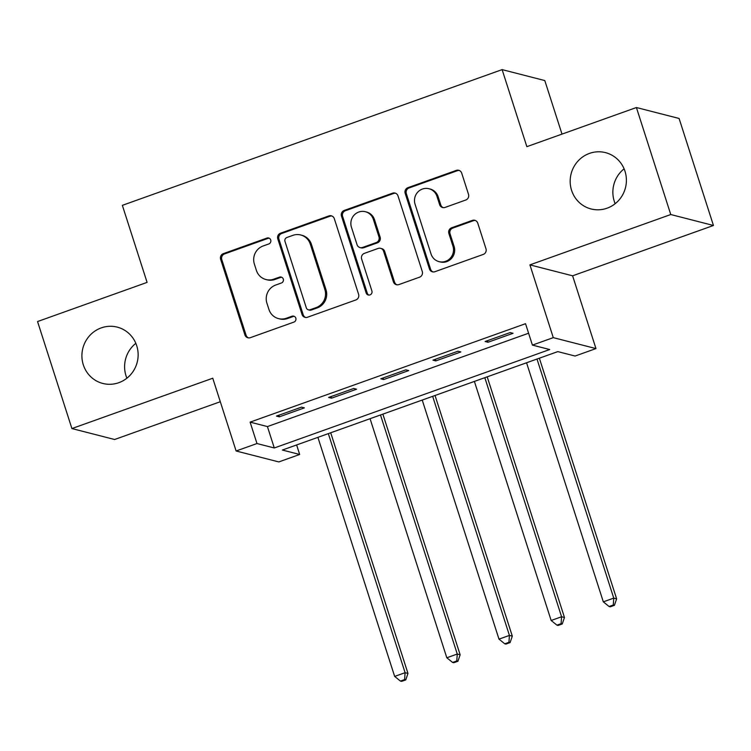 <?xml version="1.0" encoding="UTF-8"?>
<svg xmlns="http://www.w3.org/2000/svg" width="751" height="751" viewBox="0 0 751 751"><rect width="100%" height="100%" fill="white"/><g stroke="black" fill="none" stroke-linecap="round" stroke-linejoin="round"><path stroke-width="1.13" d="M270.717 239.982A3.117 3.013 -75.6 0 0 266.905 238.067L223.385 253.622A4.459 4.299 -75.6 0 0 220.634 259.292L244.92 334.918A4.459 4.299 -75.6 0 0 250.365 337.659L293.885 322.104A3.117 3.013 -75.6 0 0 293.716 316.143A3.117 3.013 -75.6 0 0 291.998 316.218L286.366 318.236A14.269 13.771 -75.6 0 1 278.508 318.612A14.269 13.771 -75.6 0 1 268.942 309.478L266.915 303.169A14.269 13.771 -75.6 0 1 275.711 285.042L281.343 283.024A3.117 3.013 -75.6 0 0 281.174 277.063A3.117 3.013 -75.6 0 0 279.456 277.147L273.824 279.156A14.269 13.771 -75.6 0 1 265.957 279.532A14.269 13.771 -75.6 0 1 256.391 270.398L254.373 264.099A14.269 13.771 -75.6 0 1 263.16 245.962L268.792 243.953A3.117 3.013 -75.6 0 0 270.717 239.982M269.187 238.198A3.117 3.013 -75.6 0 0 268.06 238.367L224.54 253.922A4.459 4.299 -75.6 0 0 221.789 259.583L246.075 335.218A4.459 4.299 -75.6 0 0 248.497 337.884M294.279 316.349A3.117 3.013 -75.6 0 0 293.153 316.518L287.52 318.527L286.366 318.236M281.728 277.269A3.117 3.013 -75.6 0 0 280.602 277.438L274.969 279.456L273.824 279.156M571.577 190.332A29.073 28.059 -75.6 0 0 591.075 208.956A29.073 28.059 -75.6 0 0 618.749 200.329A29.073 28.059 -75.6 0 0 624.992 171.247A29.073 28.059 -75.6 0 0 605.503 152.631A29.073 28.059 -75.6 0 0 577.829 161.249A29.073 28.059 -75.6 0 0 571.577 190.332M624.1 168.825A29.073 28.059 -75.6 0 0 614.271 201.277A29.073 28.059 -75.6 0 0 615.163 203.69M83.314 364.836A29.073 28.059 -75.6 0 0 102.803 383.451A29.073 28.059 -75.6 0 0 130.477 374.833A29.073 28.059 -75.6 0 0 136.729 345.751A29.073 28.059 -75.6 0 0 117.24 327.126A29.073 28.059 -75.6 0 0 89.566 335.753A29.073 28.059 -75.6 0 0 83.314 364.836M135.837 343.329A29.073 28.059 -75.6 0 0 126.008 375.782A29.073 28.059 -75.6 0 0 126.9 378.194M465.77 200.019A4.459 4.299 -75.6 0 0 468.511 194.359L461.705 173.134A4.459 4.299 -75.6 0 0 456.251 170.402L407.924 187.675A4.459 4.299 -75.6 0 0 405.174 193.336L429.459 268.971A4.459 4.299 -75.6 0 0 434.904 271.702L483.24 254.429A4.459 4.299 -75.6 0 0 485.981 248.769L477.758 223.131A4.459 4.299 -75.6 0 0 472.313 220.4L451.623 227.788A4.459 4.299 -75.6 0 0 448.873 233.458L452.956 246.168A11.932 11.509 -75.6 0 1 439.035 261.639A11.932 11.509 -75.6 0 1 431.046 253.998L415.059 204.206A11.932 11.509 -75.6 0 1 428.971 188.736A11.932 11.509 -75.6 0 1 436.969 196.377L439.635 204.676A4.459 4.299 -75.6 0 0 445.08 207.417L465.77 200.019M532.412 345.103L553.28 337.64L595.965 348.586L575.106 356.04L557.796 351.609L282.367 450.046L299.677 454.477L278.809 461.931L236.114 450.994L256.983 443.541L274.293 447.971L549.723 349.534L532.412 345.103L525.54 323.7L250.111 422.137L256.983 443.541M236.114 450.994L212.758 378.222L71.908 428.558L37.55 321.55L147.093 282.395L122.357 205.342L502.119 69.618L526.855 146.67L636.407 107.524L670.765 214.533L529.915 264.878L553.28 337.64M334.308 218.663A4.459 4.299 -75.6 0 0 328.863 215.931L280.527 233.204A4.459 4.299 -75.6 0 0 277.776 238.865L302.062 314.5A4.459 4.299 -75.6 0 0 307.506 317.232L355.843 299.959A4.459 4.299 -75.6 0 0 358.593 294.298L334.308 218.663M344.221 210.44L392.557 193.167A4.459 4.299 -75.6 0 1 398.002 195.898L422.287 271.533A4.459 4.299 -75.6 0 1 419.537 277.194L398.856 284.591A4.459 4.299 -75.6 0 1 393.411 281.85L383.564 251.181A4.459 4.299 -75.6 0 0 378.119 248.44L364.395 253.35A4.459 4.299 -75.6 0 0 361.644 259.011L371.895 290.947A3.117 3.013 -75.6 0 1 368.253 294.993A3.117 3.013 -75.6 0 1 366.159 292.993L341.48 216.1A4.459 4.299 -75.6 0 1 344.221 210.44L345.376 210.731L393.712 193.458L392.557 193.167M636.407 107.524L679.092 118.461L713.45 225.478L670.765 214.533M71.908 428.558L114.593 439.504L220.296 401.729M250.111 422.137L267.422 426.568L528.601 333.228M279.344 416.824L304.38 407.868L301.498 407.136L276.462 416.082L279.344 416.824L278.837 415.237M331.51 398.18L356.547 389.225L353.665 388.492L328.619 397.439L331.51 398.18L330.994 396.594M383.677 379.537L408.713 370.581L405.831 369.849L380.785 378.795L383.677 379.537L383.16 377.95M435.833 360.893L460.879 351.937L457.988 351.205L432.951 360.151L435.833 360.893L435.327 359.307M488 342.249L513.046 333.303L510.154 332.562L485.118 341.508L488 342.249L487.493 340.663M562.001 134.11L544.804 80.564L502.119 69.618M529.915 264.878L572.609 275.814L713.45 225.478M572.609 275.814L595.965 348.586M296.617 444.949L299.677 454.477M267.422 426.568L274.293 447.971M265.957 279.532L267.112 279.832A14.269 13.771 -75.6 0 0 274.969 279.456M278.508 318.612L279.663 318.903A14.269 13.771 -75.6 0 0 287.52 318.527M331.886 215.997A4.459 4.299 -75.6 0 0 330.018 216.222L281.681 233.495A4.459 4.299 -75.6 0 0 278.931 239.165L303.216 314.791A4.459 4.299 -75.6 0 0 305.638 317.457M286.92 237.476A3.117 3.013 -75.6 0 0 284.995 241.437L306.314 307.826A3.117 3.013 -75.6 0 0 310.125 309.741L316.068 307.619A14.269 13.771 -75.6 0 0 324.854 289.492L310.285 244.113A14.269 13.771 -75.6 0 0 300.719 234.979A14.269 13.771 -75.6 0 0 292.862 235.354L286.92 237.476M308.408 309.825L309.562 310.125A3.117 3.013 -75.6 0 0 311.28 310.041L310.125 309.741M300.719 234.979L301.874 235.27A14.269 13.771 -75.6 0 1 311.44 244.404L326.009 289.783A14.269 13.771 -75.6 0 1 317.213 307.919L311.28 310.041M395.58 193.232A4.459 4.299 -75.6 0 0 393.712 193.458M380.569 248.328L381.724 248.619A4.459 4.299 -75.6 0 1 384.709 251.472L394.566 282.151A4.459 4.299 -75.6 0 0 396.988 284.817M345.376 210.731A4.459 4.299 -75.6 0 0 342.625 216.401L367.314 293.294A3.117 3.013 -75.6 0 0 368.844 295.077M373.341 219.348A11.932 11.509 -75.6 0 0 353.993 215.255A11.932 11.509 -75.6 0 0 351.43 227.187L357.063 244.723A4.459 4.299 -75.6 0 0 362.508 247.464L376.223 242.564A4.459 4.299 -75.6 0 0 378.973 236.894L373.341 219.348L374.496 219.649A11.932 11.509 -75.6 0 0 366.497 212.007L365.343 211.716M360.048 247.586L361.203 247.877A4.459 4.299 -75.6 0 0 363.653 247.755L362.508 247.464M374.496 219.649L380.128 237.194A4.459 4.299 -75.6 0 1 377.377 242.855L363.653 247.755M428.971 188.736L430.126 189.036A11.932 11.509 -75.6 0 1 438.124 196.668L440.79 204.967A4.459 4.299 -75.6 0 0 443.212 207.633M439.035 261.639L440.189 261.93A11.932 11.509 -75.6 0 0 454.111 246.459L452.956 246.168M475.327 220.465A4.459 4.299 -75.6 0 0 473.459 220.691L452.778 228.088A4.459 4.299 -75.6 0 0 450.027 233.749L454.111 246.459M459.274 170.468A4.459 4.299 -75.6 0 0 457.406 170.693L409.07 187.966A4.459 4.299 -75.6 0 0 406.329 193.636L430.605 269.262A4.459 4.299 -75.6 0 0 433.036 271.928M317.898 437.345L394.65 676.416L405.089 672.689L407.971 673.422L330.703 432.764M404.611 679.589L400.433 681.082L401.588 681.382L405.765 679.89L404.611 679.589L405.089 672.689L328.328 433.618M400.433 681.082L394.65 676.416M407.971 673.422L405.765 679.89M370.065 418.701L446.817 657.773L457.256 654.046L460.138 654.778L382.869 414.12M456.777 660.946L452.6 662.438L453.754 662.739L457.932 661.246L456.777 660.946L457.256 654.046L380.494 414.974M452.6 662.438L446.817 657.773M460.138 654.778L457.932 661.246M422.222 400.058L498.983 639.129L509.413 635.402L512.304 636.135L435.036 395.477M508.943 642.302L504.766 643.795L505.921 644.095L510.089 642.603L508.943 642.302L509.413 635.402L432.66 396.331M504.766 643.795L498.983 639.129M512.304 636.135L510.089 642.603M474.388 381.414L551.15 620.486L561.579 616.759L564.47 617.5L487.202 376.833M561.1 623.659L556.932 625.151L558.087 625.452L562.255 623.959L561.1 623.659L561.579 616.759L484.827 377.687M556.932 625.151L551.15 620.486M564.47 617.5L562.255 623.959M526.554 362.771L603.316 601.842L613.745 598.115L616.627 598.857L539.359 358.189M613.267 605.015L609.099 606.508L610.253 606.808L614.421 605.315L613.267 605.015L613.745 598.115L536.993 359.044M609.099 606.508L603.316 601.842M616.627 598.857L614.421 605.315M268.06 238.367L266.905 238.067M293.153 316.518L291.998 316.218M280.602 277.438L279.456 277.147M246.075 335.218L244.92 334.918M221.789 259.583L220.634 259.292M224.54 253.922L223.385 253.622M303.216 314.791L302.062 314.5M278.931 239.165L277.776 238.865M281.681 233.495L280.527 233.204M330.018 216.222L328.863 215.931M317.213 307.919L316.068 307.619M326.009 289.783L324.854 289.492M311.44 244.404L310.285 244.113M394.566 282.151L393.411 281.85M384.709 251.472L383.564 251.181M367.314 293.294L366.159 292.993M342.625 216.401L341.48 216.1M377.377 242.855L376.223 242.564M380.128 237.194L378.973 236.894M440.79 204.967L439.635 204.676M438.124 196.668L436.969 196.377M450.027 233.749L448.873 233.458M452.778 228.088L451.623 227.788M473.459 220.691L472.313 220.4M430.605 269.262L429.459 268.971M406.329 193.636L405.174 193.336M409.07 187.966L407.924 187.675M457.406 170.693L456.251 170.402"/></g></svg>
